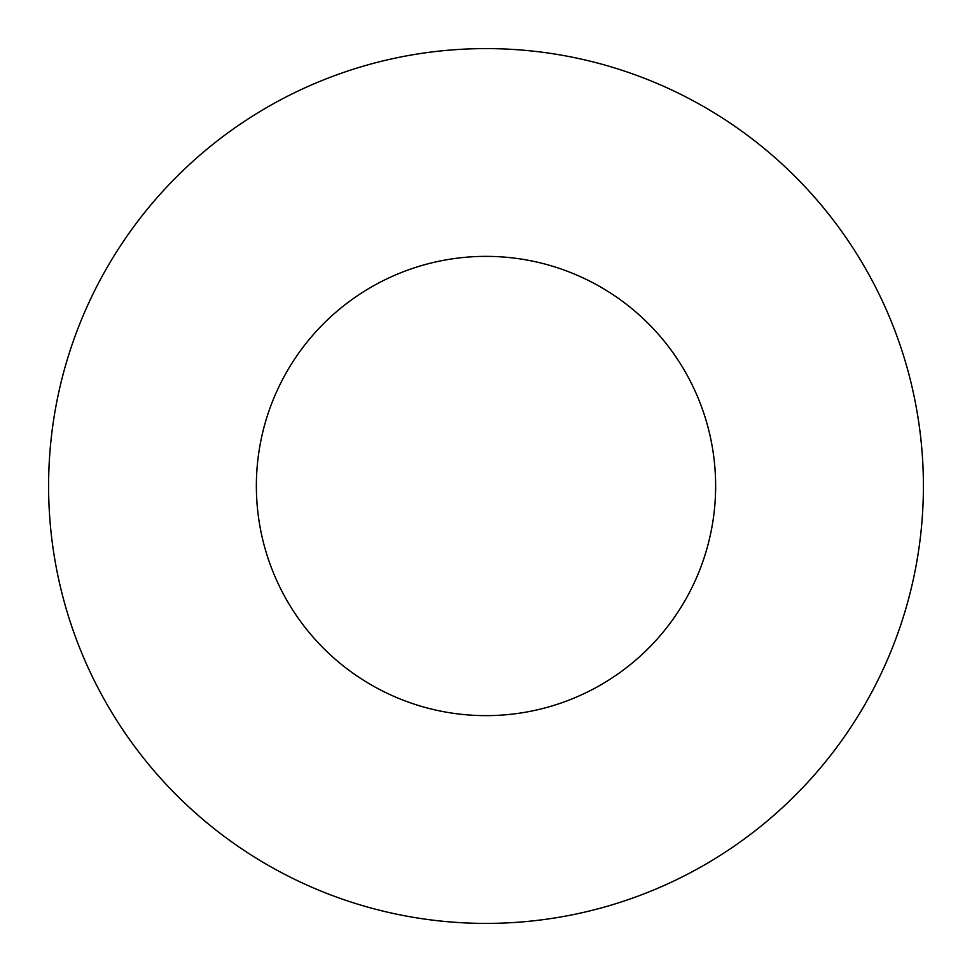 <?xml version="1.0" encoding="UTF-8"?>
<svg xmlns="http://www.w3.org/2000/svg" width="972" height="972" viewBox="0 0 972 972"><rect width="100%" height="100%" fill="white"/><g stroke="black" fill="none" stroke-linecap="round" stroke-linejoin="round"><path stroke-width="1.46" d="M715.635 486A229.635 229.635 0 0 0 486 256.365A229.635 229.635 0 0 0 256.365 486A229.635 229.635 0 0 0 486 715.635A229.635 229.635 0 0 0 715.635 486M923.4 486A437.4 437.4 0 0 0 486 48.6A437.4 437.4 0 0 0 48.6 486A437.4 437.4 0 0 0 486 923.4A437.4 437.4 0 0 0 923.4 486"/></g></svg>
